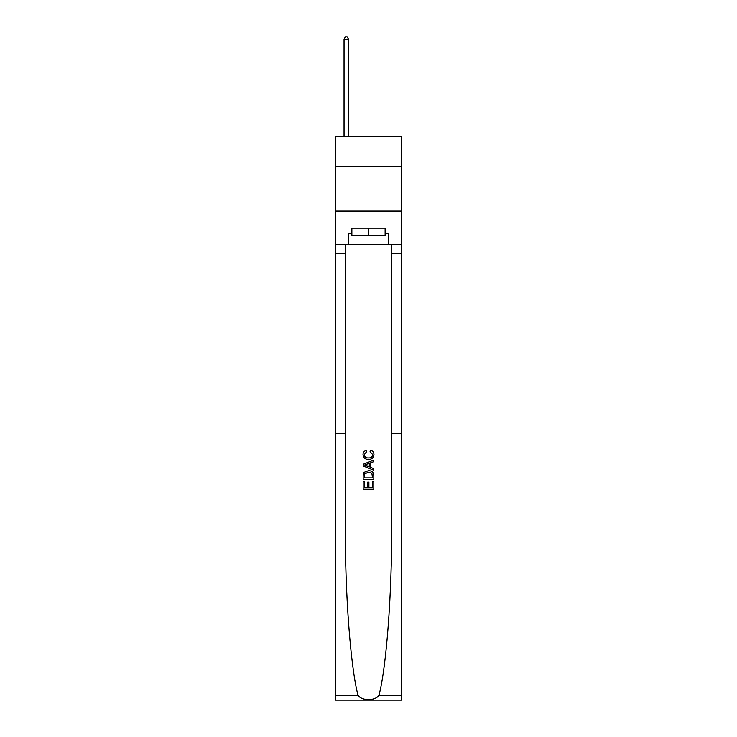 <?xml version="1.0" encoding="UTF-8"?>
<svg xmlns="http://www.w3.org/2000/svg" width="737" height="737" viewBox="0 0 737 737"><rect width="100%" height="100%" fill="white"/><g stroke="black" fill="none" stroke-linecap="round" stroke-linejoin="round"><path stroke-width="1.11" d="M401.398 166.663L401.398 136.437L335.602 136.437L335.602 166.663L401.398 166.663L401.398 211.123L335.602 211.123L335.602 166.663M372.6 481.454L372.6 487.747L368.905 487.747L372.6 487.747L372.6 481.454L373.825 481.454L373.825 489.257L363.157 489.257L363.157 481.731L363.157 489.257M367.671 482.145L367.671 487.747L364.391 487.747L367.671 487.747L367.671 482.145L368.905 482.145L368.905 487.747M364.078 472.316L363.313 473.873L364.078 472.316L368.436 470.648C371.844 470.639 373.65 472.279 373.825 475.586L373.825 479.409L363.157 479.409L363.157 475.761L363.157 479.409M370.416 450.132L370.066 451.634L370.416 450.132C372.673 450.722 373.862 452.177 373.963 454.489C373.677 457.769 371.826 459.409 368.417 459.437L368.417 459.437C365.137 459.363 363.341 457.723 363.019 454.517L363.019 454.517C363.074 452.407 364.115 451.035 366.123 450.408L366.446 451.91L364.253 454.591C364.566 456.894 365.957 458.009 368.408 457.926C370.904 458.064 372.351 456.958 372.738 454.628L370.066 451.634M378.947 695.47L401.398 695.47L401.398 700.15L335.602 700.15L335.602 433.411L345.34 433.411L345.34 527.849C345.063 594.243 350.619 667.547 358.053 695.47C362.199 701.044 374.792 701.044 378.947 695.47C386.381 667.547 391.937 594.243 391.66 527.849L391.66 244.463M363.157 464.264L363.157 465.959L373.825 470.197L363.157 465.959L363.157 464.264L373.825 460.026L363.157 464.264M391.66 433.411L401.398 433.411L401.398 211.123M335.602 433.411L335.602 211.123M345.34 244.463L345.34 433.411M401.398 695.47L401.398 433.411M335.602 244.463L348.49 244.463L348.49 233.528L351.871 233.528M385.129 233.528L385.663 233.528L385.663 228.194L351.337 228.194L351.337 233.528M385.663 233.528L388.51 233.528L388.51 244.463L401.398 244.463M348.49 244.463L388.51 244.463M373.825 460.026L373.825 461.62L370.545 462.836L370.545 467.387L373.825 468.603L373.825 470.197M366.363 465.839L369.311 466.936L369.311 463.287L364.391 465.111L366.363 465.839M369.311 463.287L369.311 466.936M363.157 475.761L363.313 473.873M371.844 473.182L372.6 477.898L371.844 473.182L368.408 472.159L364.612 473.974L364.391 477.898L372.6 477.898L364.391 477.898M363.157 481.731L364.391 481.731L364.391 487.747M351.871 228.194L351.871 235.306L385.129 235.306L385.129 228.194M368.5 228.194L368.5 235.306M348.49 136.437L348.49 39.162L344.05 39.162L344.05 136.437M344.05 39.162L345.386 36.85L347.164 36.85L348.49 39.162M391.66 253.353L401.398 253.353M345.34 253.353L335.602 253.353M335.602 695.47L358.053 695.47"/></g></svg>
